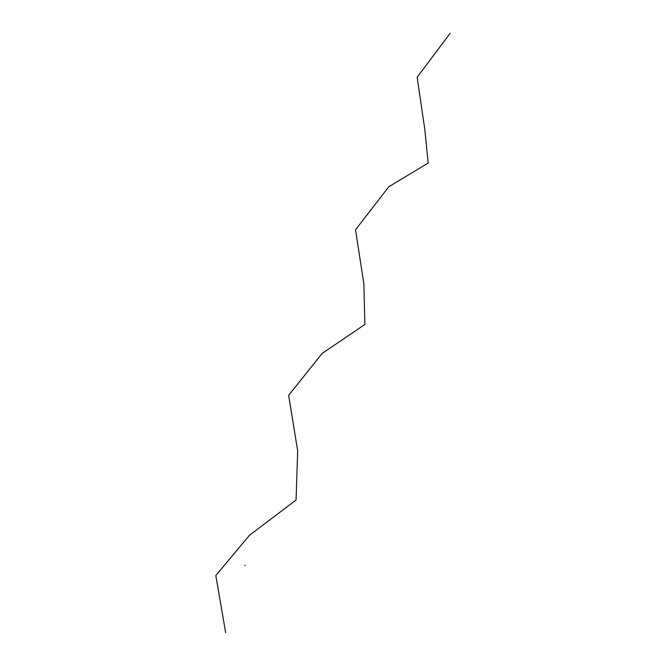 <?xml version="1.0" encoding="UTF-8"?>
<svg xmlns="http://www.w3.org/2000/svg" width="666" height="666" viewBox="0 0 666 666"><rect width="100%" height="100%" fill="white"/><g stroke="black" fill="none" stroke-linecap="round" stroke-linejoin="round"><path stroke-width="1" d="M244.955 565.567L245.196 565.118L245.063 565.576M225.657 632.7L215.817 575.541L249.434 535.306L296.037 500.041L297.694 450.94L288.644 395.296L322.161 353.455L364.885 324.434L363.877 283.957L355.519 229.778L388.827 186.721L428.155 163.062L424.891 130.028L417.141 77.248L450.183 33.3"/></g></svg>
